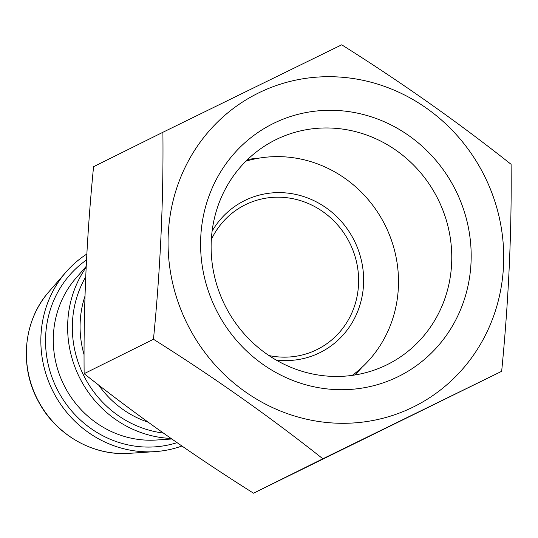 <?xml version="1.0" encoding="UTF-8"?>
<svg xmlns="http://www.w3.org/2000/svg" width="538" height="538" viewBox="0 0 538 538"><rect width="100%" height="100%" fill="white"/><g stroke="black" fill="none" stroke-linecap="round" stroke-linejoin="round"><path stroke-width="0.81" d="M212.106 231.158A84.836 80.451 -116.4 0 1 244.985 200.418A84.836 80.451 -116.4 0 1 354.576 241.246A84.836 80.451 -116.4 0 1 319.633 352.78A84.836 80.451 -116.4 0 1 276.061 359.989M268.946 355.551A80.794 76.618 63.6 0 0 316.707 349.727A80.794 76.618 63.6 0 0 317.084 349.539A80.794 76.618 63.6 0 0 349.888 243.304A80.794 76.618 63.6 0 0 245.617 204.615A80.794 76.618 63.6 0 0 245.234 204.796A80.794 76.618 63.6 0 0 211.34 239.504M170.99 438.45A107.728 102.159 -116.4 0 1 79.389 377.266A107.728 102.159 -116.4 0 1 86.141 267.332M181.884 446.015A107.728 102.159 -116.4 0 1 155.105 451.617A107.728 102.159 -116.4 0 1 52.623 390.608A107.728 102.159 -116.4 0 1 65.992 272.094A107.728 102.159 -116.4 0 1 86.833 254.037M245.913 161.171A121.191 114.93 -116.4 0 1 385.255 225.503A121.191 114.93 -116.4 0 1 352.242 375.383M386.661 364.912A125.502 119.019 63.6 0 0 387.252 364.623A125.502 119.019 63.6 0 0 438.208 199.598A125.502 119.019 63.6 0 0 276.236 139.503A125.502 119.019 63.6 0 0 275.651 139.793A125.502 119.019 63.6 0 0 224.689 304.811A125.502 119.019 63.6 0 0 386.661 364.912M354.636 375.026A125.502 119.019 63.6 0 0 361.872 367.434M258.065 158.306A125.502 119.019 63.6 0 0 247.641 159.477M397.972 376.735A141.124 133.827 63.6 0 0 456.103 191.198A141.124 133.827 63.6 0 0 273.802 123.269A141.124 133.827 63.6 0 0 215.671 308.812A141.124 133.827 63.6 0 0 397.972 376.735M258.872 92.798A175.058 166.007 63.6 0 0 186.767 322.948A175.058 166.007 63.6 0 0 412.902 407.205A175.058 166.007 63.6 0 0 485.014 177.056A175.058 166.007 63.6 0 0 258.872 92.798M255.214 87.095L162.9 132.274C163.586 199.369 160.438 268.368 153.464 339.263C213.445 376.983 269.908 416.822 322.854 458.78L501.665 371.307C508.659 300.029 511.799 231.037 511.1 164.319C458.463 122.583 402.007 82.744 341.717 44.802L255.214 87.095M501.665 371.307L253.519 493.198C192.913 455.04 136.457 415.201 84.136 373.681C83.451 306.586 86.591 237.588 93.565 166.693L162.9 132.274M322.854 458.78L253.519 493.198M153.464 339.263L84.136 373.681M177.029 442.66A103.007 97.687 -116.4 0 1 56.759 388.47A103.007 97.687 -116.4 0 1 86.51 259.962M163.31 433.043A103.007 97.687 -116.4 0 1 85.71 276.868M129.302 453.339C92.892 456.217 55.333 434.489 37.996 400.662C19.005 365.759 23.571 320.063 49.025 291.603A97.048 92.038 63.6 0 0 36.981 398.376A97.048 92.038 63.6 0 0 129.302 453.339L155.105 451.617M84.997 296.082A97.143 92.126 63.6 0 0 84.076 354.71M98.575 384.973A97.143 92.126 63.6 0 0 148.206 422.216M86.188 266.384L75.966 278.133A97.143 92.126 63.6 0 0 63.908 385.006A97.143 92.126 63.6 0 0 156.323 440.023L171.77 438.995M49.025 291.603L65.992 272.094"/></g></svg>
